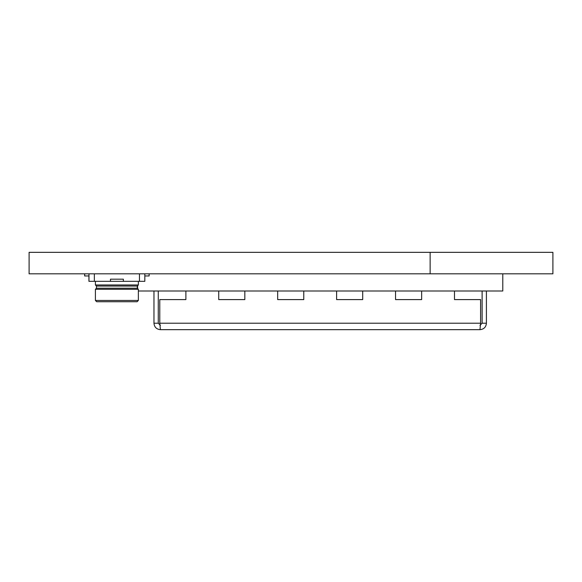 <?xml version="1.0" encoding="UTF-8"?>
<svg xmlns="http://www.w3.org/2000/svg" width="582" height="582" viewBox="0 0 582 582"><rect width="100%" height="100%" fill="white"/><g stroke="black" fill="none" stroke-linecap="round" stroke-linejoin="round"><path stroke-width="0.87" d="M29.1 252.333L29.1 273.816L430.134 273.816L430.134 252.333L29.1 252.333M430.134 252.333L552.9 252.333L552.9 273.816L430.134 273.816M137.599 288.512L137.599 285.755M502.783 273.816L502.783 291L138.363 291M454.491 291L454.491 299.592L480.594 299.592L480.594 323.221L479.968 329.667L160.414 329.667L159.781 323.221L159.781 299.592L185.884 299.592L185.884 291M160.414 325.367L158.26 323.221L153.968 323.221C154.354 327.135 156.5 329.281 160.414 329.667M153.968 323.221L153.968 291M158.26 323.221L158.26 291M395.549 291L395.549 299.592L421.652 299.592L421.652 291M336.607 291L336.607 299.592L362.71 299.592L362.71 291M277.665 291L277.665 299.592L303.768 299.592L303.768 291M218.723 291L218.723 299.592L244.826 299.592L244.826 291M479.968 329.667C483.875 329.281 486.028 327.135 486.414 323.221L482.114 323.221L482.114 291M479.968 325.367L482.114 323.221M486.414 323.221L486.414 291M395.549 299.592L421.652 299.592M336.607 299.592L362.71 299.592M277.665 299.592L303.768 299.592M218.723 299.592L244.826 299.592M149.13 273.816L149.13 275.963L144.831 275.963M144.831 281.332L144.831 273.816L144.831 281.332L123.362 281.332L123.362 279.185L110.471 279.185L110.471 281.332L88.981 281.332L88.981 273.816L88.981 275.963L84.645 275.963L84.645 273.816M84.681 273.816L84.681 275.963M88.981 281.332L88.937 275.963L88.937 281.332M95.404 300.45L96.692 301.738L137.076 301.738L138.363 300.45L95.404 300.45L95.404 289.283L138.363 289.283L138.363 300.45M138.363 289.283L137.294 288.206L96.481 288.206L96.481 286.06L95.404 284.984L138.363 284.984L138.363 281.332M123.362 281.332L110.471 281.332L110.471 279.185M96.481 286.06L137.294 286.06L138.363 284.984M96.481 288.206L95.404 289.283M480.594 323.221L159.781 323.221M94.357 281.332L94.357 273.816M139.469 273.816L139.469 281.332M95.404 284.984L95.404 281.332M137.294 288.206L137.294 286.06"/></g></svg>
